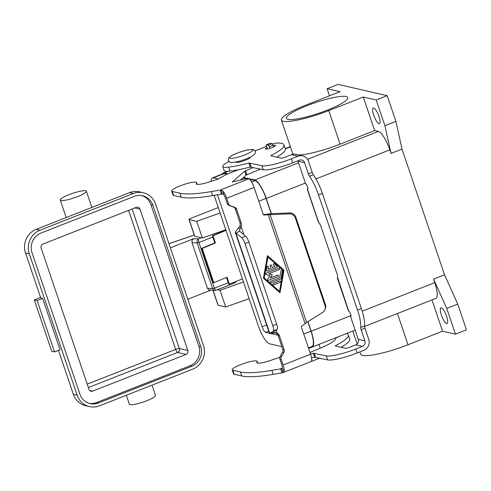<?xml version="1.0" encoding="UTF-8"?>
<svg xmlns="http://www.w3.org/2000/svg" width="491" height="491" viewBox="0 0 491 491"><rect width="100%" height="100%" fill="white"/><g stroke="black" fill="none" stroke-linecap="round" stroke-linejoin="round"><path stroke-width="0.74" d="M201.249 237.767L198.247 238.945L193.767 238.651L192.091 240.259L191.963 242.597L197.167 242.941L198.947 242.499L198.247 238.945L197.087 240.584L197.167 242.941L212.634 288.628L213.916 290.316L214.745 290.562M215.647 290.347L214.414 288.186L212.634 288.628L207.429 288.285L208.921 289.985L215.586 290.426L234.643 282.933A3.063 0.81 -111.5 0 0 234.876 282.257A3.063 0.81 -111.5 0 0 234.87 282.086M60.964 200.488A13.773 2.375 161.3 0 1 60.276 200.046A13.773 2.375 161.3 0 1 70.79 194.006A13.773 2.375 161.3 0 1 85.68 190.772A13.773 2.375 161.3 0 1 86.367 191.214A13.773 2.375 161.3 0 1 75.847 197.259A13.773 2.375 161.3 0 1 60.964 200.488M152.014 385.159L155.475 395.396A13.773 2.375 161.3 0 1 144.962 401.435A13.773 2.375 161.3 0 1 130.072 404.67A13.773 2.375 161.3 0 1 129.385 404.222L126.347 395.249M54.532 351.93L60.025 349.77L42.625 298.368L37.138 300.529L54.532 351.93L51.702 351.28L34.302 299.878L40.563 297.417M37.138 300.529L34.302 299.878M143.243 192.742A18.363 17.418 -77.1 0 1 155.616 204.164L203.458 345.517A18.363 17.418 -77.1 0 1 192.779 369.128L99.415 405.836A18.363 17.418 -77.1 0 1 89.509 406.597A18.363 17.418 -77.1 0 1 77.136 395.181L29.294 253.829A18.363 17.418 -77.1 0 1 39.967 230.211L133.337 193.503A18.363 17.418 -77.1 0 1 143.243 192.742L139.469 191.877A18.363 17.418 102.9 0 0 129.556 192.638L36.193 229.346A18.363 17.418 102.9 0 0 25.514 252.957L40.741 297.933L42.625 298.368M141.604 195.541A15.301 14.515 -77.1 0 1 150.976 204.808L198.824 346.161A15.301 14.515 -77.1 0 1 189.925 365.838L96.561 402.546A15.301 14.515 -77.1 0 1 89.258 403.369M136.283 207.349A3.063 2.903 -77.1 0 1 139.996 209.123L187.838 350.482A3.063 2.903 -77.1 0 1 186.058 354.416L92.695 391.124A3.063 2.903 -77.1 0 1 88.981 389.351L41.134 247.992A3.063 2.903 -77.1 0 1 42.913 244.058L136.283 207.349M58.49 350.371L73.362 394.31A18.363 17.418 102.9 0 0 85.729 405.732L89.509 406.597M79.886 394.101L32.038 252.748A15.301 14.515 -77.1 0 1 40.937 233.072L134.301 196.363A15.301 14.515 -77.1 0 1 142.562 195.725A15.301 14.515 -77.1 0 1 152.867 205.238L200.715 346.597A15.301 14.515 -77.1 0 1 191.815 366.274L98.446 402.982A15.301 14.515 -77.1 0 1 90.191 403.614A15.301 14.515 -77.1 0 1 79.886 394.101M193.767 238.651L170.395 247.838M187.795 299.24L210.565 290.291M191.963 242.597L207.429 288.285M346.161 96.512A32.381 5.579 161.3 0 1 347.775 97.556A32.381 5.579 161.3 0 1 323.053 111.758A32.381 5.579 161.3 0 1 288.051 119.356A32.381 5.579 161.3 0 1 286.431 118.319A32.381 5.579 161.3 0 1 311.159 104.11A32.381 5.579 161.3 0 1 346.161 96.512M235.797 162.036L235.833 162.14A7.653 1.32 -18.7 0 0 236.214 162.386A7.653 1.32 -18.7 0 0 244.487 160.594A7.653 1.32 -18.7 0 0 250.33 157.237L250.293 157.132M373.682 107.965A8.415 2.234 68.5 0 1 378.69 115.71A8.415 2.234 68.5 0 1 379.42 123.652A8.415 2.234 68.5 0 1 378.997 123.671A8.415 2.234 68.5 0 1 373.989 115.931A8.415 2.234 68.5 0 1 373.258 107.989A8.415 2.234 68.5 0 1 373.682 107.965M441.341 307.863A8.415 2.234 68.5 0 1 446.35 315.603A8.415 2.234 68.5 0 1 447.08 323.551A8.415 2.234 68.5 0 1 446.657 323.569A8.415 2.234 68.5 0 1 441.648 315.823A8.415 2.234 68.5 0 1 440.918 307.882A8.415 2.234 68.5 0 1 441.341 307.863M266.926 147.613A5.358 0.921 -18.7 0 0 265.379 148.877A5.358 0.921 -18.7 0 0 272.106 147.539A5.358 0.921 -18.7 0 0 275.525 145.446A5.358 0.921 -18.7 0 0 273.082 145.471M339.146 336.445A5.358 0.921 161.3 0 1 336.482 337.728A5.358 0.921 161.3 0 1 335.641 338.041M226.02 230.377L213.008 235.809L215.426 242.947L214.806 242.898L212.394 235.76L225.928 230.107M213.008 235.809L212.394 235.76M226.498 277.433L228.824 284.301L242.45 278.919M229.444 284.35L227.026 277.212L213.812 282.73L202.212 248.464L201.592 248.415L214.806 242.898M201.592 248.415L213.192 282.681L213.812 282.73M215.426 242.947L202.212 248.464M346.358 333.61A45.908 7.911 161.3 0 1 348.371 335.022A45.908 7.911 161.3 0 1 335.611 345.596L335.267 345.995L345.468 348.334A3.063 0.528 -18.7 0 0 349.156 347.475L355.791 344.866A4.284 4.063 -77.1 0 0 358.283 339.355L350.629 316.75A3.063 0.81 -111.5 0 0 350.783 316.738A3.063 0.81 -111.5 0 0 350.519 313.853A3.063 0.81 -111.5 0 0 348.696 311.036L348.659 311.03A4.591 0.792 -18.7 0 1 348.432 310.883L337.292 277.974M318.61 221.791L318.702 222.521A4.591 1.221 68.5 0 1 321.065 226.824L337.078 274.131A4.591 1.221 -111.5 0 1 337.477 277.98L337.526 277.667A4.591 0.792 161.3 0 1 337.648 277.562M311.533 358A61.209 10.55 161.3 0 0 314.657 357.227L327.595 359.891A24.482 4.223 161.3 0 0 357.117 352.986L363.757 350.378A8.568 8.126 -77.1 0 0 368.741 339.361L364.954 328.178A3.063 0.81 -111.5 0 1 364.555 325.999A24.482 6.5 68.5 0 0 361.37 308.594L322.403 193.454L318.555 194.964L357.528 310.103A24.482 6.5 68.5 0 1 360.713 327.509A3.063 0.81 -111.5 0 0 361.106 329.688L364.893 340.871A4.284 4.063 102.9 0 1 362.401 346.382L355.766 348.991A24.482 4.223 161.3 0 1 326.245 355.895L313.301 353.232A61.209 10.55 161.3 0 1 310.459 353.931M348.371 335.022L349.727 339.017A45.908 7.911 161.3 0 1 341.092 347.333M318.555 194.964A24.482 6.5 -111.5 0 0 309.496 176.208A3.063 0.81 68.5 0 1 308.366 173.863L304.58 162.681A4.284 4.063 102.9 0 0 299.381 160.195L292.746 162.803A24.482 4.223 161.3 0 1 263.219 169.708L250.281 167.044A61.209 10.55 161.3 0 1 230.052 171.144A21.426 3.695 161.3 0 1 224.142 170.555L222.785 166.559A21.426 3.695 161.3 0 1 228.824 161.582M297.828 160.803A4.284 4.063 -77.1 0 1 297.969 161.165L305.623 183.769A3.063 0.81 68.5 0 1 307.44 186.586A3.063 0.81 68.5 0 1 307.71 189.471A3.063 0.81 68.5 0 1 307.556 189.483L307.519 189.471A4.591 0.792 161.3 0 1 307.286 189.323A4.591 0.792 161.3 0 1 307.931 188.63M348.659 311.03L337.636 277.636M322.403 193.454A24.482 6.5 -111.5 0 0 313.344 174.698A3.063 0.81 68.5 0 1 312.208 172.353L308.422 161.171A8.568 8.126 -77.1 0 0 302.652 155.837L296.042 154.321A8.568 8.126 102.9 0 0 291.415 154.677L284.78 157.286A3.063 0.528 -18.7 0 1 281.091 158.151L270.891 155.813L271.241 155.408L271.419 155.929M222.785 166.559A21.426 3.695 161.3 0 0 228.702 167.149A61.209 10.55 161.3 0 0 248.925 163.043L261.869 165.706A24.482 4.223 161.3 0 0 291.39 158.802L298.031 156.193A8.568 8.126 -77.1 0 1 302.652 155.837M255.185 150.811L266.503 146.361M272.419 144.035L275.169 143.157A45.908 7.911 161.3 0 1 284.001 144.833A45.908 7.911 161.3 0 1 271.241 155.408M284.001 144.833L285.351 148.834A45.908 7.911 161.3 0 1 276.715 157.145M329.498 95.813L327.092 88.718L338.078 84.403L387.19 95.665L395.887 121.369L402.012 149.111L444.545 274.757L457.753 304.132L466.45 329.829L455.464 334.15L442.557 331.186L408.009 344.768L397.434 313.528M359.848 351.918L360.621 354.195A37.739 6.506 -18.7 0 0 408.009 344.768M457.753 304.132L446.767 308.446L455.464 334.15M444.545 274.757L433.559 279.078L446.767 308.446M402.012 149.111L391.032 153.431L389.823 149.859L315.971 178.896M243.475 177.417L254.78 180.013A18.363 4.879 68.5 0 1 266.245 198.444L271.394 213.653M307.943 321.642L311.196 331.235A18.363 4.879 68.5 0 1 312.245 347.027A18.363 4.879 68.5 0 1 311.325 347.069L310.778 346.941M433.559 279.078L434.768 282.65A18.363 4.879 68.5 0 1 435.818 298.436L364.555 326.454M395.887 121.369L384.907 125.69L391.032 153.431M387.19 95.665L376.204 99.986L384.907 125.69M222.227 174.041A18.363 4.879 68.5 0 1 223.166 173.016A18.363 4.879 68.5 0 1 224.086 172.967L227.977 173.863M218.329 179.012L213.297 177.859A17.75 4.714 -111.5 0 0 212.407 177.902L223.393 173.581A17.75 4.714 68.5 0 1 224.283 173.544L227.13 174.195M242.996 177.834L246.414 178.62M249.637 179.356L254.976 180.584A17.75 4.714 68.5 0 1 266.061 198.401L271.222 213.659M307.802 321.728L311.006 331.192A17.75 4.714 68.5 0 1 312.024 346.456L308.409 347.873M327.092 88.718L340.005 91.682L305.457 105.264A37.739 6.506 -18.7 0 0 281.361 120.031A37.739 6.506 -18.7 0 0 328.749 110.604L363.297 97.022L374.651 130.575L378.352 131.428A18.363 4.879 68.5 0 1 389.823 149.859M214.162 195.344L258.37 325.95A17.75 4.714 -111.5 0 0 269.455 343.774L281.877 346.621M212.407 177.902A17.75 4.714 -111.5 0 0 211.069 181.369M277.992 335.193L270.566 333.493M269.436 333.236L265.588 332.352A5.511 1.461 68.5 0 1 262.145 326.822L217.458 194.786M248.09 174.219A7.653 1.32 -18.7 0 0 252.626 172.347M363.297 97.022L376.204 99.986M374.651 130.575L340.11 144.158A37.739 6.506 161.3 0 1 299.099 155.021M293.182 154.211A37.739 6.506 161.3 0 1 292.716 153.585L281.361 120.031M431.982 299.946L442.557 331.186M213.014 290.451L217.992 305.156A3.063 0.528 -18.7 0 0 218.145 305.255L225.7 306.985L220.048 290.279L217.464 289.69M243.481 281.963L220.048 290.279M225.7 306.985L249.133 298.669M220.14 213.002L196.707 221.318L189.152 219.581A3.063 0.528 161.3 0 1 188.998 219.483A3.063 0.528 161.3 0 1 190.95 218.286L218.286 207.54M188.998 219.483L194.651 236.189A3.063 0.528 -18.7 0 0 194.804 236.288L202.36 238.025L196.707 221.318M202.36 238.025L225.792 229.708M239.663 231.408L235.821 232.924L235.25 232.225L239.829 226.228A4.591 4.358 102.9 0 0 239.97 222.816L235.244 208.853A3.063 2.903 102.9 0 0 233.52 207.049L228.947 205.355A3.063 2.903 -77.1 0 1 227.229 203.556L225.326 197.941A4.284 1.135 -111.5 0 0 223.565 194.418L222.294 193.988L212.677 195.596A107.124 18.468 161.3 0 1 181.247 197.198L173.691 195.467A13.159 2.271 161.3 0 1 173.035 195.044L171.678 191.042A13.159 2.271 -18.7 0 0 172.335 191.465L179.896 193.202A107.124 18.468 -18.7 0 0 211.326 191.594L220.103 190.109L221.189 190.103L223.123 191.195A8.568 2.277 68.5 0 1 226.646 198.241L228.548 203.857A3.063 2.903 102.9 0 0 230.267 205.661L234.845 207.355A3.063 2.903 -77.1 0 1 236.564 209.154L241.29 223.117A4.591 4.358 -77.1 0 1 241.149 226.529L239.307 230.85L245.604 236.257A6.119 1.626 68.5 0 1 248.869 242.094L276.648 324.152L272.8 325.668A6.119 1.626 68.5 0 1 273.266 330.86L269.884 333.567L273.659 332.339M238.534 169.708L225.878 174.686L217.949 179.147L209.019 182.032A13.773 2.375 161.3 0 1 196.271 183.849A13.773 2.375 161.3 0 1 196.443 183.217A13.159 2.271 -18.7 0 0 196.615 182.603A13.159 2.271 -18.7 0 0 184.868 184.199A13.159 2.271 -18.7 0 0 171.85 190.434A13.159 2.271 -18.7 0 0 171.678 191.042M232.188 369.809L233.544 373.804A13.159 2.271 -18.7 0 0 234.201 374.228L241.756 375.965A107.124 18.468 -18.7 0 0 273.186 374.357L281.963 372.872L280.606 368.87L271.83 370.361A107.124 18.468 161.3 0 1 240.4 371.963L232.844 370.232A13.159 2.271 161.3 0 1 232.188 369.809A13.159 2.271 161.3 0 1 232.353 369.201A13.159 2.271 161.3 0 1 245.377 362.966A13.159 2.271 161.3 0 1 257.118 361.37A13.159 2.271 161.3 0 1 256.953 361.977A13.773 2.375 -18.7 0 0 256.775 362.616A13.773 2.375 -18.7 0 0 269.528 360.793L279.796 357.325M272.223 267.527L271.486 265.379L272.223 267.527L275.101 266.392L273.505 264.999A0.767 0.724 -77.1 0 1 274.15 263.661A0.767 0.724 -77.1 0 1 274.451 263.814L277.004 266.048A0.767 0.724 -77.1 0 1 276.771 267.356L267.27 271.093A0.767 0.724 -77.1 0 1 266.312 270.253L266.932 266.773A0.767 0.724 -77.1 0 1 267.816 266.153A0.767 0.724 -77.1 0 1 268.362 267.018L267.957 269.191L270.848 268.061L270.124 265.926A0.767 0.724 -77.1 0 1 270.983 264.907A0.767 0.724 -77.1 0 1 271.498 265.385A0.767 0.724 102.9 0 0 270.977 264.907M266.846 271.118A0.767 0.724 102.9 0 0 267.251 271.087L276.758 267.35A0.767 0.724 102.9 0 0 276.992 266.048L274.438 263.814A0.767 0.724 102.9 0 0 274.144 263.661M267.957 269.191L268.344 267.018A0.767 0.724 102.9 0 0 267.81 266.153M279.508 280.999A0.767 0.724 -77.1 0 1 280.478 281.662A0.767 0.724 -77.1 0 1 279.993 282.429L273.812 284.86A0.767 0.724 -77.1 0 1 272.843 284.197A0.767 0.724 -77.1 0 1 273.334 283.43L279.508 280.999M273.395 284.884A0.767 0.724 102.9 0 0 273.8 284.854L279.974 282.423A0.767 0.724 102.9 0 0 279.913 280.969M267.914 257.088L264.189 277.955L279.496 291.347L283.215 270.48L267.914 257.088L264.189 277.955M264.207 277.955L279.514 291.353M284.013 270.173L279.993 292.783L263.415 278.268L267.429 255.658L284.013 270.173L267.429 255.67M279.98 292.771L283.994 270.167M270.842 282.656A0.767 0.724 102.9 0 0 271.247 282.62L280.594 278.949A0.767 0.724 102.9 0 0 281.067 278.354A0.767 0.724 -77.1 0 1 280.606 278.949L271.265 282.626A0.767 0.724 -77.1 0 1 270.296 281.969A0.767 0.724 -77.1 0 1 270.78 281.196L279.729 277.679L280.92 270.983A0.767 0.724 -77.1 0 1 281.803 270.363A0.767 0.724 -77.1 0 1 282.35 271.228L281.079 278.36L282.331 271.222A0.767 0.724 102.9 0 0 281.797 270.357M268.166 280.312A0.767 0.724 102.9 0 0 268.571 280.275A0.767 0.724 -77.1 0 1 267.742 279.146L270.001 275.678L266.202 274.592A0.767 0.724 -77.1 0 1 266.171 273.143L278.839 268.16A0.767 0.724 -77.1 0 1 279.809 268.816A0.767 0.724 -77.1 0 1 279.324 269.59A0.767 0.724 102.9 0 0 279.244 268.123M279.324 269.59L268.767 273.739L279.305 269.584M268.767 273.739L272.339 274.757L268.755 273.733M278.01 276.574L268.583 280.281L277.992 276.574A0.767 0.724 102.9 0 0 277.931 275.113A0.767 0.724 -77.1 0 1 278.01 276.574L277.992 276.574M272.339 274.757L270.222 278.016L277.525 275.15A0.767 0.724 -77.1 0 1 277.937 275.113M270.222 278.016L272.321 274.757M283.037 372.595L311.048 361.585A8.568 2.277 -111.5 0 0 310.558 354.214L301.406 327.184A0.767 0.724 102.9 0 1 301.683 326.294L306.623 322.47L322.599 312.429A6.119 5.947 25 0 0 325.011 305.598L295.386 218.059A6.119 5.947 -155 0 0 289.236 213.861L263.998 214.966A0.767 0.724 -77.1 0 1 263.256 214.481L254.111 187.445A8.568 2.277 -111.5 0 0 248.759 178.841L247.464 178.546A3.063 0.528 -18.7 0 0 245.684 178.785L232.329 181.965L244.745 171.138L253.43 167.462M282.024 368.318L280.606 368.87L282.3 367.949L284.148 371.491A8.568 2.277 68.5 0 0 283.098 365.009L281.196 359.394A3.063 2.903 -77.1 0 1 281.435 356.822L283.921 352.354A3.063 2.903 102.9 0 0 284.16 349.782L279.44 335.819A4.591 4.358 102.9 0 0 277.292 333.309L274.549 332.763M309.95 352.421L320.242 348.174A27.545 4.75 -18.7 0 0 335.715 338.25L335.58 337.851M311.767 347.119L308.594 348.426M276.648 324.152A6.119 1.626 -111.5 0 1 277.114 329.351L273.733 332.057C273.432 332.511 274.082 332.714 275.672 332.659L269.602 333.714L269.884 333.567L235.821 232.924L241.756 237.767A6.119 1.626 -111.5 0 1 245.027 243.604L272.8 325.668M275.672 332.659L277.292 333.309L276.2 330.081M275.967 333.002A4.591 4.358 -77.1 0 1 278.115 335.519L282.841 349.475A3.063 2.903 -77.1 0 1 282.601 352.053L280.115 356.521A3.063 2.903 102.9 0 0 279.87 359.093L281.773 364.709A4.284 1.135 -111.5 0 1 282.3 367.949M284.148 371.491L282.963 372.626L281.963 372.872M283 372.614L281.466 368.612M324.784 309.962L325.214 309.048A6.119 5.947 -155 0 0 325.441 304.684L295.809 217.145A6.119 5.947 25 0 0 289.659 212.947L270.535 213.683L270.111 214.598L306.623 322.47M305.101 323.753L268.135 214.536L266.809 214.236L270.535 213.683M263.311 214.598L266.809 214.236M239.829 226.228L241.149 226.529L243.996 234.944M221.453 194.111L220.103 190.109L248.759 178.841M260.518 169.088A27.545 4.75 161.3 0 1 259.733 169.413L246.095 175.134L240.302 180.185M269.712 148.368L269.166 146.754A1.528 0.405 -111.5 0 0 268.209 145.219L266.41 144.802A1.528 0.405 -111.5 0 0 266.337 144.808A1.528 0.405 -111.5 0 0 266.423 146.122L267.38 148.945M270.124 143.347A1.528 0.405 68.5 0 1 270.179 143.298A1.528 0.405 68.5 0 1 270.259 143.292L272.051 143.703A1.528 0.405 68.5 0 1 273.008 145.244L273.573 146.907M218.434 233.237A3.063 0.81 -111.5 0 0 218.041 232.531A3.063 0.81 -111.5 0 0 218.004 232.47M169.002 243.708L194.264 235.048M234.489 282.939A3.063 0.81 -111.5 0 0 234.643 282.933A3.063 3.063 0 0 0 236.226 281.521M88.368 387.534L177.558 352.464A3.063 0.81 68.5 0 1 176.607 351.476A3.063 0.81 68.5 0 1 175.649 349.396A3.063 0.528 161.3 0 1 177.865 348.69A3.063 0.528 161.3 0 1 179.338 348.53L132.11 208.988M77.136 395.181L73.362 394.31M29.294 253.829L25.514 252.957M128.593 210.375L175.649 349.396L87.226 384.158M186.058 354.416L177.558 352.464A3.063 2.903 102.9 0 0 179.338 348.53L187.838 350.482M92.695 391.124L89.614 390.419M139.996 209.123L134.798 207.932M150.976 204.808L152.867 205.238M200.715 346.597L198.824 346.161M98.446 402.982L96.561 402.546M191.815 366.274L189.925 365.838M133.337 193.503L129.556 192.638M39.967 230.211L36.193 229.346M228.29 282.73L214.414 288.186L198.947 242.499L212.824 237.043M252.135 149.657A12.244 2.111 -18.7 0 0 237.368 153.112A12.244 2.111 -18.7 0 0 230.162 158.292A12.244 2.111 -18.7 0 0 244.923 154.843A12.244 2.111 -18.7 0 0 252.135 149.657M364.555 325.999L360.713 327.509M361.37 308.594L357.528 310.103M364.954 328.178L361.106 329.688M357.117 352.986L355.766 348.991M314.657 357.227L313.301 353.232M315.504 357.117L314.154 353.121M327.595 359.891L326.245 355.895M335.789 346.118L335.611 345.596M362.401 346.382L355.791 344.866M358.283 339.355L364.893 340.871M304.58 162.681L297.969 161.165M307.519 189.471L318.702 222.521M313.344 174.698L309.496 176.208M312.208 172.353L308.366 173.863M291.39 158.802L292.746 162.803M228.702 167.149L230.052 171.144M248.925 163.043L250.281 167.044M249.778 162.932L251.134 166.934M261.869 165.706L263.219 169.708M298.031 156.193L291.415 154.677M305.377 183.063L266.245 198.444M434.768 282.65L362.205 311.177M350.979 315.59L311.196 331.235M378.352 131.428L307.513 159.28M298.528 162.816L254.78 180.013M290.445 146.877L285.363 148.877M228.235 171.341L224.086 172.967M213.297 177.859L224.283 173.544M251.601 181.909L254.976 180.584M258.788 201.261L266.061 198.401M303.733 334.052L311.006 331.192M262.145 326.822L266.668 325.042M265.588 332.352L268.724 331.118M328.749 110.604L340.11 144.158M218.145 305.255L213.137 290.457M194.804 236.288L189.152 219.581M172.335 191.465L173.691 195.467M257.302 363.015L256.953 361.977M254.111 187.445L226.646 198.241M283.098 365.009L310.558 354.214M279.44 335.819L278.115 335.519M281.196 359.394L279.87 359.093M281.435 356.822L280.115 356.521M283.921 352.354L282.601 352.053M284.16 349.782L282.841 349.475M234.201 374.228L232.844 370.232M320.242 348.174L318.96 344.381M273.186 374.357L271.83 370.361M241.756 375.965L240.4 371.963M277.114 329.351L273.266 330.86M325.011 305.598L325.441 304.684M248.869 242.094L245.027 243.604M263.998 214.966L263.563 214.868M240.326 228.235L237.779 228.456M245.604 236.257L241.756 237.767M222.294 193.988L221.189 190.103M223.565 194.418L223.123 191.195M211.326 191.594L212.677 195.596M196.443 183.217L196.793 184.248M259.549 168.861L259.733 169.413M245.525 170.721L246.875 174.716M244.745 171.138L246.095 175.134M179.896 193.202L181.247 197.198M269.166 146.754L273.008 145.244M268.209 145.219L272.051 143.703M266.41 144.802L270.259 143.292M228.548 203.857L227.229 203.556M230.267 205.661L228.947 205.355M234.845 207.355L233.52 207.049M236.564 209.154L235.244 208.853M241.29 223.117L239.97 222.816M289.236 213.861L289.659 212.947M295.386 218.059L295.809 217.145M168.984 243.665L194.246 234.999M60.276 200.046L66.199 217.55M86.367 191.214L91.866 207.46M220.391 232.415A3.063 3.063 0 0 0 219.753 231.85M255.449 151.363L254.982 153.898C253.405 155.567 250.766 157.126 247.059 158.568C239.792 161.447 234.225 162.724 230.359 162.38L228.198 160.588L228.665 158.053C230.242 156.383 232.881 154.825 236.588 153.382C243.855 150.504 249.422 149.227 253.288 149.571L255.449 151.363M319.776 358.099L309.029 362.376M307.286 189.323L318.426 222.233M290.353 146.6L285.271 148.595M227.302 171.39L223.166 173.016M355.165 330.148L312.245 347.027M352.796 331.081L357.16 343.982M257.707 363.101L257.118 361.37M269.602 333.714L235.25 232.225M196.615 182.603L197.198 184.34M270.179 143.298L266.337 144.808"/></g></svg>
